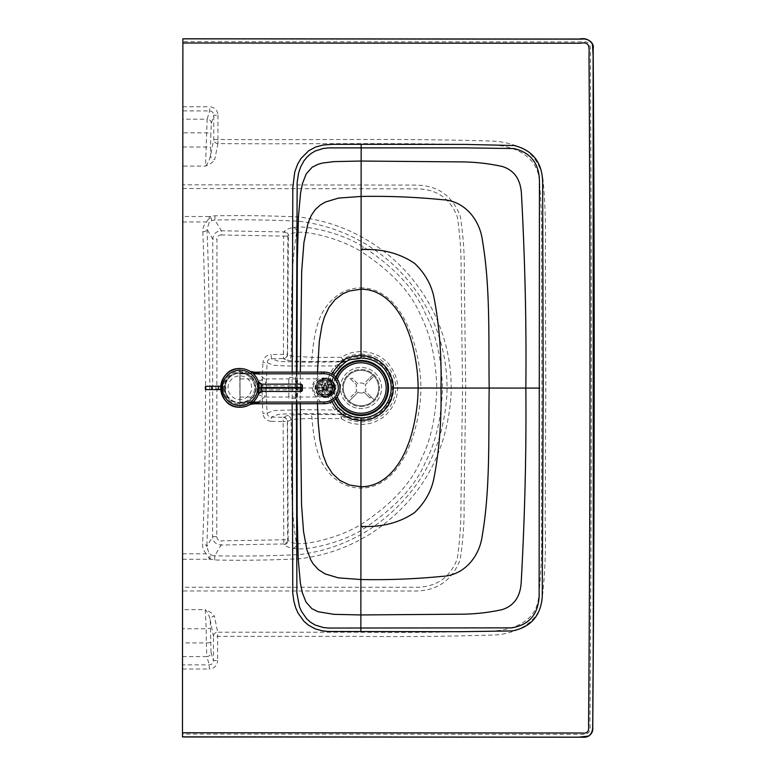 <?xml version="1.0" encoding="UTF-8"?>
<svg xmlns="http://www.w3.org/2000/svg" width="776" height="776" viewBox="0 0 776 776"><rect width="100%" height="100%" fill="white"/><g stroke="black" fill="none" stroke-linecap="round" stroke-linejoin="round"><path stroke-width="0.58" stroke-dasharray="3.88 2.91" d="M361.024 354.079C370.589 354.496 378.067 357.125 383.441 361.965C386.933 363.653 396.323 376.331 395.702 388.01L420.902 388.019C420.99 367.407 415.267 343.904 410.029 331.4C404.432 316.938 389.872 288.119 361.063 287.847L361.024 354.079C350.81 354.865 349.588 355.689 342.594 359.501A4.21 1.901 90 0 1 341.1 361.296L341.236 357.329L342.594 359.501L344.874 359.589L346.009 361.296L339.956 366.204L334.446 373.46L330.731 387.971C330.809 395.333 333.185 401.852 337.861 407.516L345.98 414.665L345.495 415.209A4.21 4.2 -137.4 0 0 343.496 414.665L309.478 414.413C296.054 414.646 288.556 415.073 286.975 415.684L283.211 417.333L271.241 417.119C268.835 416.887 267.458 415.567 267.099 413.181A420.563 420.563 -90 0 1 267.128 362.683C267.487 360.297 268.874 358.978 271.28 358.745L283.24 358.541C285.752 358.26 287.13 356.853 287.372 354.341L291.078 356.019L312.078 357.435L341.236 357.329C348.676 353.225 350.034 352.372 361.024 351.509C371.229 352.042 379.173 354.952 384.847 360.239C388.563 362.12 398.311 375.681 397.651 388.01C397.71 393.81 396.196 399.679 393.122 405.605C388.98 412.298 384.809 416.722 380.589 418.865C375.245 422.425 368.707 424.288 360.985 424.462C349.957 423.58 348.647 422.736 341.197 418.623L312.049 418.487C299.798 418.807 292.795 419.273 291.039 419.874L287.333 421.543C287.091 419.03 285.714 417.624 283.211 417.333L283.133 421.543L287.333 421.543L287.663 539.718L288.177 540.271C289.196 541.784 291.951 542.851 296.432 543.472C289.72 504.012 291.795 458.888 291.039 419.874A4.21 4.142 -100.6 0 0 286.975 415.684M379.057 397.865A20.574 20.574 0 0 1 351.13 406.042A20.574 20.574 0 0 1 342.953 378.116A20.574 20.574 0 0 1 370.88 369.939A20.574 20.574 0 0 1 379.057 397.865A20.574 20.574 0 0 1 351.13 406.042A20.574 20.574 0 0 1 342.953 378.116A20.574 20.574 0 0 1 370.88 369.939A20.574 20.574 0 0 1 379.057 397.865M333.631 400.542L331.992 396.293L330.77 387.971L331.207 383.005L333.699 375.283M226.951 394.965A14.725 14.725 0 0 0 246.923 400.843A14.725 14.725 0 0 0 252.801 380.861A14.725 14.725 0 0 1 243.509 402.181A14.725 14.725 0 0 1 225.156 387.903A14.725 14.725 0 0 1 252.801 380.861A14.725 14.725 0 0 0 232.819 374.992A14.725 14.725 0 0 0 226.951 394.965M295.132 387.951L296.762 387.951L297.392 398.515L297.674 387.951L297.402 377.388L296.752 387.951L296.975 377.505A1.678 1.455 3.5 0 1 295.326 378.853C295.617 375.894 295.821 378.921 295.937 387.951L295.86 392.957C295.695 398.379 295.51 399.747 295.307 397.04L295.51 377.437L288.779 377.427L288.769 398.457L288.779 377.427M295.501 398.466L295.307 397.04A1.678 1.455 -3.4 0 1 296.956 398.398L297.072 399.64L295.501 398.466L288.769 398.457M296.384 372.111L296.364 403.733M331.885 401.677L330.188 396.837L329.043 387.971L329.451 382.684L331.963 374.139M296.956 403.733L296.965 398.495A1.678 1.455 -3.4 0 0 296.956 398.398L296.762 387.951L292.174 387.951L292.164 403.743M182.467 736.957L182.467 734.086L582.107 734.329C588.402 734.92 591.011 731.574 589.905 724.28L590.051 705.918C591.652 489.394 591.748 272.871 590.342 56.347C590.555 49.227 591.225 40.944 583.707 41.914L182.884 41.671L182.884 38.81M182.467 736.608L581.573 736.851C588.518 737.559 592.127 734.397 592.408 727.364L592.99 642.635L592.806 47.191C591.787 41.312 588.189 38.713 581.99 39.392L182.884 39.149L581.99 39.392C588.189 38.713 591.787 41.312 592.806 47.191L592.99 642.635L592.408 727.364C592.127 734.397 588.518 737.559 581.573 736.851L182.467 736.608M182.796 188.529L414.869 188.859C436.025 188.529 450.196 197.919 457.374 217.037C460.149 235.729 461.39 254.509 461.08 273.375L462.554 388.136L460.925 503.449C461.186 521.947 459.955 540.416 457.229 558.827C449.721 578.741 434.744 588.208 412.298 587.238L182.554 587.228L182.796 184.804L414.995 185.095C437.305 185.115 452.398 195.474 460.275 216.184C463.311 235.652 464.63 254.693 464.242 273.298L465.736 388.048L464.077 503.537C464.426 521.773 463.107 540.494 460.139 559.68C451.855 581.253 435.928 591.7 412.366 591.011L182.554 590.953L182.525 628.764L206.183 628.754L205.252 609.664L182.535 609.674M182.573 559.244L209.006 559.263L209.006 557.963L210.248 559.166L211.732 555.257L214.709 555.8C243.354 556.373 271.658 555.965 299.623 554.568C325.969 551.232 350.131 542.288 372.121 527.738C418.012 495.845 442.941 451.632 446.879 395.11C449.43 337.046 421.426 282.183 374.886 250.027C351.809 234.119 326.347 224.506 298.508 221.179C271.115 219.918 243.257 219.53 214.913 220.006L211.935 220.539L209.258 222.324L207.008 229.23C210.703 319.111 210.626 456.686 206.814 546.566L209.054 553.472L211.732 555.257M209.006 559.263A7.818 6.315 25.5 0 0 210.248 559.166L214.709 559.991C243.15 560.582 271.619 560.156 300.128 558.72C327.132 555.296 351.897 546.129 374.43 531.211C421.455 498.512 446.986 453.203 451.021 395.294C453.63 335.795 424.957 279.573 377.262 246.603C353.623 230.297 327.53 220.433 298.983 217.018C271.076 215.728 243.053 215.321 214.923 215.815A12.688 12.62 -119.6 0 0 210.451 216.63A7.818 6.315 -25.4 0 0 209.21 216.533L209.21 217.833L211.111 220.908M211.935 220.539L210.451 216.63L206.406 221.984A4.21 2.212 -136.5 0 0 209.258 222.324M182.777 221.975L206.406 221.984C203.778 225.001 202.575 228.27 202.808 231.791A4.21 2.561 177.7 0 0 207.008 229.23L212.76 239.154L212.585 536.643C213.099 541.784 215.932 544.587 221.092 545.043L283.803 543.947L284.326 544.539C285.277 546.149 288.197 547.419 293.056 548.351C304.735 551.164 341.091 543.394 363.1 529.174C395.081 507.902 415.965 485.359 425.723 461.565C435.918 442.068 441.495 417.556 442.446 388.039C441.495 358.192 435.86 333.486 425.539 313.921C415.684 290.214 394.926 267.846 363.265 246.807C341.285 232.567 304.939 224.739 293.25 227.543C288.391 228.464 285.481 229.735 284.511 231.345L283.987 231.937L221.276 230.763C216.126 231.219 213.284 234.012 212.76 239.154L216.96 239.154L216.785 536.653L212.585 536.643L206.814 546.566A4.21 2.561 -177.7 0 0 202.614 543.995C202.381 547.517 203.584 550.785 206.212 553.802A4.21 2.212 136.5 0 1 209.054 553.472M202.808 231.791C206.503 320.216 206.426 455.57 202.614 543.995M182.573 553.792L206.212 553.802L209.006 557.963L210.907 554.888M214.709 559.991L214.709 555.8L221.092 545.043L221.034 540.853L287.663 539.718C287.469 542.123 286.189 543.53 283.803 543.947L283.133 421.543L271.163 421.32L271.241 417.119L277.789 414.588C281.688 413.579 310.536 413.414 343.991 414.122L343.496 414.665A4.21 1.756 -89.9 0 1 344.835 416.373L342.555 416.45L341.197 418.623L341.071 414.656L342.555 416.45C349.569 420.282 350.733 421.087 360.985 421.901C368.231 421.775 374.371 420.097 379.406 416.887C383.383 414.947 387.36 410.844 391.337 404.577C394.295 399.019 395.76 393.49 395.702 388.01M214.923 215.815L214.913 220.006L221.276 230.763L221.218 234.953C218.638 235.176 217.222 236.573 216.96 239.154M293.056 548.351A4.21 3.899 98.1 0 0 296.432 543.472C306.53 545.043 339.18 538.03 360.927 524.479C391.832 504.245 411.891 482.575 421.096 459.45C430.709 440.564 435.937 416.751 436.791 388.029L420.902 388.019C420.961 408.642 415.218 432.135 409.961 444.629C404.345 459.091 389.746 487.891 360.947 488.133C352.129 487.997 344.282 485.475 337.405 480.557C332.497 476.881 328.675 472.982 325.93 468.879C318.354 459.179 313.727 442.378 312.049 418.487A4.21 2.638 -90.6 0 0 309.478 414.413M442.446 388.039L436.791 388.029C435.947 359.007 430.661 335.009 420.922 316.045C411.62 293.018 391.676 271.503 361.092 251.502L361.063 287.847C352.246 287.964 344.399 290.476 337.521 295.384C332.603 299.061 328.772 302.95 326.027 307.053C318.432 316.744 313.785 333.535 312.078 357.435A4.21 2.638 90.6 0 1 309.517 361.5L343.525 361.296L344.02 361.839L334.912 365.952L331.003 371.617C324.426 385.206 325.726 398.001 334.883 409.99L343.991 414.122A4.21 4.2 -137.5 0 1 345.98 414.665M344.874 359.589L343.525 361.296A4.21 4.2 137.6 0 0 345.533 360.743A31.331 31.331 0 0 1 392.336 388.01A31.331 31.331 0 0 1 345.495 415.209L344.835 416.373A32.67 32.67 0 0 0 393.675 388.01A32.67 32.67 0 0 0 344.874 359.589M346.009 361.296A4.21 4.2 137.5 0 1 344.02 361.839L308.615 362.227L279.263 361.509L271.28 358.745L271.212 354.545L287.372 354.341L287.847 236.176C287.654 233.77 286.373 232.354 283.987 231.937L283.647 236.108L287.847 236.176L288.362 235.623L287.576 354.535A4.21 4.2 133.4 0 1 283.444 358.735L287.004 360.209C288.565 360.821 296.073 361.247 309.517 361.5M337.23 411.29L339.927 409.747A30.293 30.293 0 0 0 391.298 388.01A30.293 30.293 0 0 0 339.956 366.204L337.259 364.662M337.89 368.435L334.912 365.952L285.985 366.01L273.724 365.263L267.128 362.683L262.948 362.431C263.665 357.649 266.42 355.02 271.212 354.545M337.861 407.516L334.883 409.99L300.981 409.699L274.112 410.533L267.099 413.181L262.918 413.433A424.792 424.792 0 0 1 262.948 362.431M363.265 246.807A4.21 0.592 -59.6 0 1 361.092 251.502C339.364 237.922 306.724 230.86 296.626 232.431C292.135 233.042 289.38 234.109 288.362 235.623A4.21 4.171 -134.6 0 0 284.511 231.345M293.25 227.543A4.21 3.899 -98 0 1 296.626 232.431C289.865 271.881 291.883 317.006 291.078 356.019A4.21 4.142 100.7 0 1 287.004 360.209M360.927 524.479A4.21 0.592 59.7 0 1 363.1 529.174A4.21 0.592 59.7 0 0 360.927 524.479L360.985 421.901M182.467 734.086L182.506 664.867L209.297 664.877C211.848 664.625 213.235 663.189 213.439 660.56L217.639 660.56L217.658 632.197L357.435 632.227C401.483 632.75 445.666 632.362 489.986 631.053C513.101 630.733 536.866 621.11 538.554 597.171C541.173 573.803 542.104 549.932 541.347 525.575L541.939 387.573L541.522 250.784C542.065 228.057 541.415 205.718 539.582 183.776C539.485 157.683 515.749 144.889 490.374 145.093C398.612 142.338 309.333 144.394 217.949 143.599L214.729 159.468A4.21 3.977 -171.3 0 1 210.538 155.481L210.81 133.579A4.21 0.728 0.6 0 0 206.61 132.851L182.826 132.832L182.835 110.9L209.627 110.919C212.188 111.172 213.565 112.617 213.769 115.236L213.759 139.467L210.538 155.481C209.607 160.011 207.929 163.561 205.514 166.122L207.163 119.203L182.835 119.184M182.826 132.832L182.806 166.093L205.514 166.122C209.947 164.366 213.012 162.145 214.729 159.468M211.353 123.345A4.21 4.132 16.6 0 0 207.163 119.203L209.627 110.919L209.627 106.768C214.748 107.311 217.523 110.134 217.969 115.246L213.769 115.236L211.353 123.345L210.81 133.579M182.506 664.867L182.525 628.764M217.969 115.246L217.959 139.467C309.527 140.291 398.224 138.157 490.723 141.048C504.216 141.3 516.7 144.908 528.175 151.883C537.496 160.389 542.55 170.846 543.336 183.252C545.247 205.669 545.916 228.173 545.363 250.784L545.8 387.573L545.198 525.585C545.974 549.767 545.004 573.871 542.269 597.889C540.659 623.303 513.305 635.379 490.325 635.098C445.647 636.475 401.347 636.883 357.435 636.339L213.458 636.339L210.257 620.315A4.21 3.977 -8.7 0 1 214.448 616.338L217.658 632.197A4.21 4.132 -15.8 0 0 213.458 636.339L213.439 660.56L211.033 652.451A4.21 4.132 -16.5 0 1 206.833 656.593L206.309 642.945L182.515 642.926M217.949 143.599A4.21 4.132 -164.1 0 1 213.759 139.467L217.959 139.467L217.949 143.599L217.959 139.467M182.884 41.671L182.835 110.9M182.806 166.093L182.796 184.804M211.033 652.451L210.257 620.315C209.326 615.785 207.658 612.235 205.252 609.664C209.675 611.43 212.75 613.651 214.448 616.338M182.515 656.574L206.833 656.593L209.297 664.877L209.287 669.019C214.409 668.485 217.193 665.663 217.639 660.56M324.106 378.872A8.895 8.691 89.9 0 1 332.817 387.748A8.895 8.691 89.9 0 1 324.135 396.662A8.895 8.691 89.9 0 1 315.434 387.777A8.895 8.691 89.9 0 1 324.106 378.872L325.901 378.863A8.895 8.691 -90.1 0 0 317.229 387.777A8.895 8.691 -90.1 0 0 325.93 396.652A8.895 8.691 -90.1 0 0 334.611 387.748A8.895 8.691 -90.1 0 0 325.901 378.863L325.726 378.028A9.739 9.516 89.9 0 1 335.251 387.748A9.739 9.516 89.9 0 1 325.755 397.496L325.93 396.652A8.895 8.691 -90.1 0 0 334.611 387.748A8.895 8.691 -90.1 0 0 325.901 378.863A8.895 8.691 -90.1 0 0 317.229 387.777A8.895 8.691 -90.1 0 0 325.93 396.652L325.755 397.496A9.739 9.516 -90.1 0 0 335.251 387.748A9.739 9.516 -90.1 0 0 325.726 378.028L322.874 378.028A9.739 9.516 89.9 0 1 332.4 387.748A9.739 9.516 89.9 0 1 322.903 397.506L325.755 397.496L322.903 397.506A9.739 9.516 89.9 0 1 313.378 387.777A9.739 9.516 89.9 0 1 322.874 378.028L325.726 378.028A9.739 9.516 -90.1 0 0 316.22 387.777A9.739 9.516 -90.1 0 0 325.755 397.496A9.739 9.516 89.9 0 1 316.22 387.777A9.739 9.516 89.9 0 1 325.726 378.028L325.901 378.863A8.895 8.691 89.9 0 1 334.611 387.748A8.895 8.691 89.9 0 1 325.93 396.652A8.895 8.691 89.9 0 1 317.229 387.777A8.895 8.691 89.9 0 1 325.901 378.863M324.135 396.662L325.93 396.652M327.656 388.669L325.862 388.679L330.013 391.754L331.808 391.754L327.656 388.669A1.998 1.959 -90.1 0 0 327.841 388.097L332.972 388.087L327.841 388.097M326.046 388.097A1.998 1.959 89.9 0 1 325.862 388.679M325.871 386.875L327.666 386.875L331.818 383.78L330.023 383.78L325.871 386.875A1.998 1.959 89.9 0 1 326.056 387.457L332.972 387.447L326.056 387.457M327.85 387.447A1.998 1.959 -90.1 0 0 327.666 386.875M326.803 389.542L325.008 389.552L326.599 394.538L328.394 394.538L326.803 389.542A1.998 1.959 -90.1 0 0 327.288 389.193L331.439 392.278L329.645 392.278A7.236 7.062 89.9 0 1 326.599 394.538M329.645 392.278L325.483 389.193L327.288 389.193M325.483 389.193A1.998 1.959 89.9 0 1 325.008 389.552L323.427 394.528L321.633 394.528A7.236 7.062 89.9 0 1 318.596 392.268L320.391 392.268L324.533 389.174L322.738 389.174L318.596 392.268M326.609 380.997L325.028 385.992L326.822 385.992L328.403 380.987L326.609 380.997A7.236 7.062 89.9 0 1 329.645 383.257L331.449 383.257L327.297 386.351L325.503 386.351L329.645 383.257M323.834 385.779L325.629 385.779L324.038 380.783L322.244 380.793L323.834 385.779A1.998 1.959 89.9 0 1 324.426 385.788L326.007 380.793L327.802 380.793L326.221 385.788L324.426 385.788M326.221 385.788A1.998 1.959 -90.1 0 0 325.629 385.779M325.61 389.736L323.815 389.736L322.234 394.732L324.029 394.732L325.61 389.736A1.998 1.959 -90.1 0 0 326.201 389.746L327.792 394.732L325.998 394.741L324.407 389.746L326.201 389.746M324.407 389.746A1.998 1.959 89.9 0 1 323.815 389.736M324.533 389.174A1.998 1.959 -90.1 0 0 325.008 389.533L323.214 389.533A1.998 1.959 89.9 0 1 322.738 389.174M318.596 383.247L322.758 386.332L324.552 386.332L320.391 383.247L318.596 383.247A7.236 7.062 89.9 0 1 321.642 380.987L323.437 380.987L325.028 385.973L323.233 385.982L321.642 380.987M323.98 388.068L317.064 388.078L323.98 388.068A1.998 1.959 -90.1 0 0 324.164 388.65L320.013 391.744L318.218 391.744L322.37 388.65L324.164 388.65M322.37 388.65A1.998 1.959 89.9 0 1 322.185 388.078M324.174 386.846L322.38 386.855L318.228 383.771L320.022 383.771L324.174 386.846A1.998 1.959 -90.1 0 0 323.99 387.428L317.064 387.437L323.99 387.428M322.195 387.428A1.998 1.959 89.9 0 1 322.38 386.855M332.972 387.447A7.236 7.062 -90.1 0 0 331.818 383.78M330.023 383.78A7.236 7.062 89.9 0 1 331.177 387.447M331.449 383.257A7.236 7.062 -90.1 0 0 328.403 380.987M324.029 394.732A7.236 7.062 -90.1 0 0 327.792 394.732M325.998 394.741A7.236 7.062 89.9 0 1 322.234 394.732M328.394 394.538A7.236 7.062 -90.1 0 0 331.439 392.278M320.022 383.771A7.236 7.062 -90.1 0 0 318.858 387.428M317.064 387.437A7.236 7.062 89.9 0 1 318.228 383.771M320.391 392.268A7.236 7.062 -90.1 0 0 323.427 394.528M318.218 391.744A7.236 7.062 89.9 0 1 317.064 388.078M318.858 388.078A7.236 7.062 -90.1 0 0 320.013 391.744M321.633 394.528L323.214 389.533M331.808 391.754A7.236 7.062 -90.1 0 0 332.972 388.087M331.177 388.097A7.236 7.062 89.9 0 1 330.013 391.754M323.437 380.987A7.236 7.062 -90.1 0 0 320.391 383.247M327.802 380.793A7.236 7.062 -90.1 0 0 324.038 380.783M322.244 380.793A7.236 7.062 89.9 0 1 326.007 380.793M258.301 381.394L258.321 381.433A4.21 4.21 -90.1 0 1 258.301 381.385L260.949 385.701L260.949 390.066L258.301 394.383L259.32 389.891L258.301 381.385L262.269 384.178L300.739 384.12L300.787 385.808L302.427 385.808M258.321 394.344L258.33 394.315A4.21 4.21 89.9 0 0 258.301 394.383L262.259 391.589L262.298 389.911L300.797 389.853L300.758 391.54L262.259 391.589M240.094 407.225A19.351 19.351 89.9 0 0 259.417 387.855A19.351 19.351 89.9 0 0 240.046 368.532A19.351 19.351 0 0 1 250.066 371.335L250.532 371.597M239.891 407.225L239.832 368.532L239.891 407.225M259.32 389.891L262.298 389.911M259.32 385.876L262.317 385.856L262.269 384.178M240.056 402.889L240.056 403.442C230.676 402.463 225.476 397.283 224.477 387.903C223.653 407.972 256.468 407.924 255.595 387.864L252.743 378.911C248.834 374.381 244.585 372.189 240.017 372.325L240.056 402.889L249.426 402.88M240.026 378.921L240.056 403.442C245.313 403.277 249.494 401.153 252.588 397.07C254.838 393.548 255.838 390.483 255.595 387.864C256.42 367.795 223.595 367.843 224.477 387.903C225.447 378.523 230.627 373.324 240.017 372.325L240.026 378.921L252.743 378.911M240.065 407.235A19.351 19.351 0 0 0 259.378 387.855A19.351 19.351 0 0 0 240.007 368.532A19.351 19.351 0 0 0 220.685 387.913A19.351 19.351 0 0 0 249.804 404.577L249.765 404.635M250.338 371.481A6.732 6.732 0 0 1 249.891 371.238L249.891 371.238A6.732 6.732 0 0 0 253.335 372.179C256.41 372.616 260.135 374.847 264.509 378.892A26.074 26.074 0 0 1 264.451 397.05C259.97 401.114 256.148 403.355 252.957 403.792A6.732 6.732 0 0 0 249.63 404.684C251.996 404.034 254.829 400.707 258.146 394.683A19.351 19.351 0 0 0 258.195 381.21C254.945 375.206 252.181 371.888 249.891 371.238L250.066 371.335M253.335 372.179L323.233 372.102A15.811 15.811 0 0 1 339.966 387.864A15.811 15.811 0 0 1 324.174 403.695M252.957 403.792L324.106 403.695A15.811 15.811 0 0 1 323.272 403.675C321.536 403.151 319.305 400.92 316.589 396.972A11.834 11.834 0 0 1 316.56 378.814L264.509 378.892L258.195 381.21M316.589 396.972L264.451 397.05L258.146 394.683M323.272 403.675L324.106 403.695M323.233 372.102C321.584 372.538 319.353 374.779 316.56 378.814M252.569 373.101L240.017 373.12M224.429 386.235A1.678 1.494 -90.1 0 0 224.439 389.6A1.678 1.494 -90.1 0 0 224.429 386.235L220.762 386.235M224.439 389.6L220.762 389.6M360.966 370.356A17.664 17.664 0 0 0 343.302 388.019A17.664 17.664 0 0 0 360.956 405.683A17.664 17.664 0 0 0 378.63 388.019A17.664 17.664 0 0 0 360.966 370.356A17.664 17.664 0 0 0 343.302 388.019A17.664 17.664 0 0 0 360.956 405.683A17.664 17.664 0 0 0 378.63 388.019A17.664 17.664 0 0 0 360.966 370.356M336.212 377.66A26.83 26.83 0 0 0 336.144 398.195M360.956 406.527A18.508 18.508 0 0 0 379.474 388.019A18.508 18.508 0 0 0 360.966 369.512A18.508 18.508 0 0 0 342.459 388.019A18.508 18.508 0 0 0 360.956 406.527A18.508 18.508 0 0 0 379.474 388.019A18.508 18.508 0 0 0 360.966 369.512A18.508 18.508 0 0 0 342.459 388.019A18.508 18.508 0 0 0 360.956 406.527M335.717 377.107A27.509 27.509 0 0 0 335.639 398.748M337.337 379.154A25.239 25.239 0 0 0 337.269 396.711M360.956 413.249A25.239 25.239 0 0 0 386.196 388.019A25.239 25.239 0 0 0 360.966 362.78A25.239 25.239 0 0 0 335.727 388.01A25.239 25.239 0 0 0 360.956 413.249M369.803 377.873L372.771 374.876A17.664 17.664 0 0 1 373.964 376.059L371.006 379.057A13.464 13.464 0 0 0 369.803 377.873L363.866 383.887A5.044 5.044 0 0 0 358.017 383.926L352.003 377.98A13.464 13.464 0 0 0 350.82 379.173L347.823 376.214A17.664 17.664 0 0 1 349.006 375.021A17.664 17.664 0 0 0 347.823 376.214L356.834 385.119A5.044 5.044 0 0 0 356.873 390.968L350.927 396.982A13.464 13.464 0 0 0 352.12 398.166L349.161 401.163A17.664 17.664 0 0 1 347.968 399.98A17.664 17.664 0 0 0 349.161 401.163L358.066 392.152A5.044 5.044 0 0 0 363.915 392.113L369.929 398.059A13.464 13.464 0 0 0 371.112 396.856L374.11 399.824A17.664 17.664 0 0 1 372.926 401.017A17.664 17.664 0 0 0 374.11 399.824L365.098 390.92A5.044 5.044 0 0 0 365.06 385.071L373.964 376.059A17.664 17.664 0 0 0 372.771 374.876L363.866 383.887A5.044 5.044 0 0 0 358.017 383.926L352.003 377.98M371.112 396.856L365.098 390.92A5.044 5.044 0 0 0 365.06 385.071L371.006 379.057M352.12 398.166L358.066 392.152A5.044 5.044 0 0 0 363.915 392.113L369.929 398.059M350.82 379.173L356.834 385.119A5.044 5.044 0 0 0 356.873 390.968L350.927 396.982M323.98 396.235L325.93 396.235A8.478 8.284 89.9 0 1 317.636 387.777A8.478 8.284 89.9 0 1 325.901 379.289L323.961 379.289A8.478 8.284 -90.1 0 0 315.686 387.777A8.478 8.284 -90.1 0 0 323.98 396.235A8.478 8.284 -90.1 0 0 332.244 387.748A8.478 8.284 -90.1 0 0 323.961 379.289L325.901 379.289A8.478 8.284 89.9 0 1 334.194 387.748A8.478 8.284 89.9 0 1 325.93 396.235L323.98 396.235M325.901 379.289A8.478 8.284 -90.1 0 0 317.636 387.777A8.478 8.284 -90.1 0 0 325.93 396.235A8.478 8.284 -90.1 0 0 334.194 387.748A8.478 8.284 -90.1 0 0 325.901 379.289M239.842 370.084L239.852 375.875A11.824 11.824 0 0 1 251.686 387.68A11.824 11.824 0 0 1 239.881 399.524L239.891 405.315A17.615 17.615 0 0 0 257.477 387.67A17.615 17.615 0 0 0 239.842 370.084A17.615 17.615 0 0 0 222.246 387.719A17.615 17.615 0 0 0 239.891 405.315L239.881 399.524A11.824 11.824 0 0 1 228.037 387.709A11.824 11.824 0 0 1 239.852 375.875L239.842 370.084M388.776 388.01A27.771 27.771 0 0 1 360.985 415.761A27.771 27.771 0 0 1 336.648 374.662A27.771 27.771 0 0 1 388.776 388.01M223.469 387.903A16.403 16.403 0 0 0 243.926 403.811A16.403 16.403 0 0 0 239.881 371.51A16.403 16.403 0 0 0 223.469 387.903M296.975 372.111L296.975 377.408A1.678 1.455 3.5 0 1 296.975 377.495L297.082 376.253L295.51 377.437M295.937 387.951L300.312 387.951L300.331 372.111M292.183 372.121L292.174 387.951L296.374 387.951M317.462 403.704L317.326 387.961L300.312 387.951L300.312 403.733M317.491 372.082L317.326 387.961L330.77 387.971M334.446 373.46L331.003 371.617M284.326 544.539A4.21 4.171 134.7 0 0 288.177 540.271L287.537 421.349A4.21 4.2 -133.3 0 0 283.405 417.149M221.218 234.953L283.647 236.108L283.444 358.735M271.163 421.32C266.381 420.834 263.627 418.206 262.918 413.433M216.785 536.653C217.037 539.223 218.454 540.63 221.034 540.853M209.21 216.533L182.777 216.514M182.816 146.994L206.474 147.033A4.21 0.728 0.6 0 1 210.674 147.77M210.509 642.218A4.21 0.728 -0.5 0 1 206.309 642.945L206.183 628.754A4.21 0.728 -0.5 0 0 210.383 628.027M182.845 106.758L209.627 106.768M182.506 669.009L209.287 669.019M300.797 389.853L300.787 385.808L262.317 385.856M324.164 396.963A9.079 9.079 0 0 0 333.234 387.874A9.079 9.079 0 0 0 324.145 378.804A9.079 9.079 0 0 0 315.075 387.903A9.079 9.079 0 0 0 324.164 396.963M250.541 402.113L240.056 402.133M240.017 373.877L253.412 373.857M240.046 397.089L252.588 397.07M217.154 386.244A1.678 1.494 -90.1 0 0 217.164 389.61M211.654 386.244L211.654 389.61M205.776 386.254L205.776 389.62M325.91 385.759L324.116 385.759M325.92 389.765L324.125 389.765M325.93 394.994L324.135 394.994M325.91 380.531L324.116 380.531M325.726 378.028C338.026 377.417 338.055 398.078 325.755 397.496"/><path stroke-width="1.16" d="M333.699 375.283L334.611 373.547C349.869 355.573 348.812 360.985 361.024 358.066C369.24 358.434 375.739 360.791 380.521 365.127C383.538 366.524 391.764 378.009 391.162 388.01C391.23 392.675 389.988 397.487 387.428 402.443C383.897 408.147 380.259 411.901 376.525 413.686C372.199 416.392 367.019 417.798 360.985 417.905L352.644 416.712L345.116 413.336L337.977 407.216L333.631 400.542M296.364 403.733L296.878 592.99L299.39 606.454L301.36 611.148L306.588 618.705L310.575 622.265L315.143 625.01L323.214 627.512L328.529 628.056L511.733 627.862C528.912 624.971 538.04 614.563 539.126 596.647L539.436 183.136C539.737 164.085 531.162 152.552 513.722 148.536L465.425 147.876L328.83 147.886L323.514 148.42L315.444 150.903L310.866 153.638L306.879 157.198L304.046 160.69L300.593 166.995L298.576 173.096L297.16 182.438L296.384 372.111M182.467 736.957L182.884 38.8L580.603 39.042C584.958 37.898 588.877 39.46 592.369 43.737L593.213 56.532C594.639 275.655 594.513 494.787 592.854 713.91L592.738 728.742C591.632 734.959 588.179 737.782 582.388 737.2L182.467 736.957L578.46 737.2L588.741 736.055C591.768 733.892 593.106 731.079 592.757 727.626L593.533 609.179L593.165 49.033C594.833 40.983 584.832 37.471 579.381 39.042L182.884 38.8M331.963 374.139L332.759 372.49C339.791 362.838 344.922 358.056 348.172 358.124C350.48 356.776 354.768 355.903 361.024 355.495C369.91 355.99 376.894 358.628 381.957 363.42C385.177 365.001 393.791 377.369 393.141 388.01C393.219 392.976 391.919 398.127 389.242 403.452C385.536 409.602 381.695 413.676 377.708 415.684C373.091 418.73 367.523 420.33 360.985 420.476L352.226 419.282L343.758 415.519L336.192 408.758L331.885 401.677M182.554 590.953L182.554 587.228M240.114 407.225A19.351 19.351 89.9 0 0 258.418 394.062L258.418 394.062C255.12 402.356 249.018 406.75 240.114 407.225L240.094 407.225A19.351 19.351 89.9 0 1 239.891 407.225L239.891 407.225C215.291 407.943 215.243 367.892 239.832 368.532L239.832 368.532A19.351 19.351 89.9 0 1 240.046 368.532A19.351 19.351 0 0 1 240.026 368.532L240.056 368.532A19.351 19.351 89.9 0 0 220.733 387.913A19.351 19.351 89.9 0 0 240.114 407.225A19.351 19.351 89.9 0 1 220.733 387.913A19.351 19.351 89.9 0 1 258.418 381.705L258.418 394.062A4.21 3.967 18.7 0 1 262.433 391.424L260.755 388.233L258.573 388.194M258.321 394.344C257.933 393.733 259.242 392.811 262.259 391.589A4.21 4.21 89.9 0 0 258.33 394.315M262.433 391.424L300.758 391.54A1.678 1.678 0 0 0 302.436 389.853L300.797 389.853M300.739 384.12A1.678 1.678 89.9 0 1 302.427 385.808A1.678 1.678 0 0 0 300.739 384.12L300.516 391.54A1.678 1.678 89.9 0 0 302.194 389.853L302.194 385.808L302.436 389.853A1.678 1.678 89.9 0 1 300.758 391.54M302.145 388.175L260.755 388.233L262.269 384.178L300.506 384.12A1.678 1.678 -90.1 0 1 302.194 385.808M302.145 387.486L258.573 387.583M262.443 384.353A4.21 3.967 -18.7 0 1 258.418 381.705L258.418 381.705M262.269 384.178A4.21 4.21 -90.1 0 1 258.33 381.462C257.933 382.044 259.252 382.956 262.269 384.178M240.085 407.235A19.351 19.351 0 0 1 220.685 387.913A19.351 19.351 0 0 1 240.007 368.532M250.066 371.335L259.068 373.091L253.335 372.179A6.732 6.732 0 0 1 250.338 371.481M249.678 404.655L252.957 403.792A6.732 6.732 0 0 0 250.076 404.451M324.174 403.695A15.811 15.811 0 0 1 324.106 403.695L252.957 403.792L258.883 402.86L249.804 404.577M249.426 402.88L258.883 402.86M253.412 373.857L324.067 373.76A14.123 14.123 0 0 1 338.278 387.864A14.123 14.123 0 0 1 324.106 402.016L324.106 403.695A15.811 15.811 0 0 0 339.966 387.864A15.811 15.811 0 0 0 324.058 372.073L253.335 372.179M259.068 373.091L252.569 373.101M220.762 386.235L205.776 386.254L205.359 389.203L205.349 386.681M220.762 389.6L217.164 389.61A1.678 1.494 -90.1 0 0 217.154 386.244M211.654 386.244L211.654 389.61L205.776 389.62L205.776 386.254M336.144 398.195A26.83 26.83 0 0 0 387.796 388.019A26.83 26.83 0 0 0 336.212 377.66M335.639 398.748A27.509 27.509 0 0 0 388.466 388.019A27.509 27.509 0 0 0 335.717 377.107M337.269 396.711A25.239 25.239 0 0 0 386.196 388.019A25.239 25.239 0 0 0 337.337 379.154M393.141 388.01L418.109 388.019C418.186 367.164 413.094 343.593 407.924 330.964C402.501 316.162 388.145 289.332 361.063 289.205L361.141 161.039L334.223 161.602L322.894 162.979L318.189 164.231L312.136 167.257L306.287 173.795L302.495 183.417L300.584 192.933L298.43 216.94L297.305 261.56L296.975 372.111M360.985 417.905L360.947 486.765C388.029 486.678 402.414 459.867 407.856 445.075C413.045 432.445 418.157 408.884 418.109 388.019L525.847 388.087C526.516 325.435 525.042 260.61 521.433 193.612C520.512 179.169 514.081 170.119 502.14 166.452C487.968 163.358 473.622 161.835 459.101 161.893L361.141 161.039L361.15 144.307L332.128 144.346L322.962 145.044L315.657 147.013L308.79 150.689L300.972 158.479L297.606 164.182L294.725 172.088L292.814 187.54L292.183 372.121M361.092 249.581C381.879 248.582 399.785 253.238 414.811 263.549C425.432 273.821 431.922 285.665 434.279 299.07C439.449 326.56 441.68 356.213 440.972 388.039C441.641 419.855 439.371 449.508 434.172 476.998C431.795 490.403 425.287 502.227 414.665 512.49C399.63 522.791 381.714 527.418 360.927 526.4L360.889 579.536C388.107 580.06 415.267 579.003 442.388 576.345C463.747 575.443 479.578 557.052 482.284 535.362C490.345 488.919 488.434 436.568 489.171 388.068C488.492 339.568 490.461 287.217 482.468 240.764C479.781 219.065 463.97 200.654 442.611 199.733C415.5 197.046 388.33 195.95 361.121 196.444L338.54 198.084L325.416 202.012L320.275 205.019L315.221 209.656L311.331 215.35L308.004 223.168L303.95 242.384L301.68 271.183L300.331 372.111M182.467 732.757L582.398 733C587.189 733.747 589.246 731.332 588.567 725.744L588.693 709.39C590.323 491.78 590.429 274.17 589.013 56.561C589.1 47.549 590.245 41.429 580.603 43.243L182.884 43.01M292.164 403.743L292.785 593.291L293.794 600.886L295.695 607.783L297.945 612.933L303.92 621.285L308.499 625.213L315.357 628.899L322.651 630.888L328.345 631.48L460.294 631.693L512.17 630.937C530.658 627.338 540.678 615.969 542.249 596.851L543.19 388.097L542.647 183.068C542.54 162.911 533.083 150.389 514.275 145.529L465.435 144.414L361.15 144.307M539.747 388.097L525.847 388.087C526.438 450.74 524.886 515.565 521.191 582.563C520.26 597.006 513.819 606.046 501.868 609.693C487.697 612.778 473.35 614.282 458.829 614.204L360.869 614.941L333.942 614.34L317.918 611.692L311.865 608.656L306.025 602.118L302.252 592.486L300.351 582.97L298.226 558.962L297.15 514.342L296.956 403.733M300.312 403.733L301.544 504.72L303.523 531.482L306.898 549.747L310.623 559.603L313.019 563.667L318.509 569.71L325.192 573.92L338.307 577.858L360.889 579.536L360.859 631.664M317.462 403.704L318.238 423.056L319.867 439.546L323.272 455.599L326.832 464.805L332.39 473.535L339.82 480.363L349.404 485L360.947 486.765L360.927 526.4M361.024 358.066L361.063 289.205L349.53 290.961L342.973 293.735L335.145 299.517L328.878 307.519L324.397 317.171L321.972 325.416L319.285 341.45L317.491 372.082M389.242 403.452L387.428 402.443M332.759 372.49L334.611 373.547M240.056 370.22A17.664 17.664 -90.1 0 1 257.748 387.855A17.664 17.664 -90.1 0 1 240.104 405.547A17.664 17.664 -90.1 0 1 222.421 387.903A17.664 17.664 -90.1 0 1 240.056 370.22M302.427 385.808L302.194 389.853M324.106 402.016L250.541 402.113M324.058 372.073L324.067 373.76M211.654 389.61L217.164 389.61"/></g></svg>
